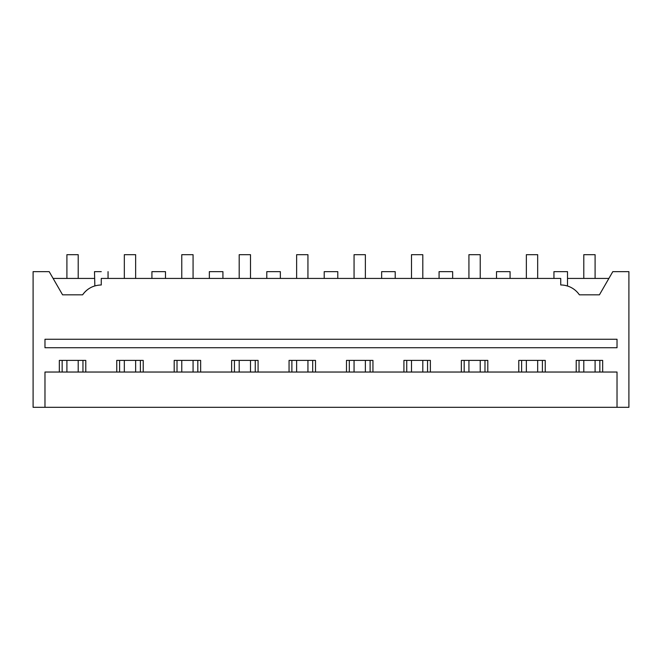 <?xml version="1.0" encoding="UTF-8"?>
<svg xmlns="http://www.w3.org/2000/svg" width="662" height="662" viewBox="0 0 662 662"><rect width="100%" height="100%" fill="white"/><g stroke="black" fill="none" stroke-linecap="round" stroke-linejoin="round"><path stroke-width="0.99" d="M617.025 407.312L628.9 407.312L628.9 271.643L612.805 271.643L599.424 294.822L579.382 294.822A22.607 22.607 0 0 0 560.731 284.983L560.731 278.429L101.269 278.429L101.269 284.983C93.433 285.198 87.219 288.475 82.618 294.822L62.576 294.822L49.195 271.643L33.1 271.643L33.1 407.312L617.025 407.312L617.025 372.036L44.975 372.036L44.975 407.312M59.332 372.036L59.332 360.393L85.787 360.393L85.787 372.036M116.76 372.036L116.76 360.393L143.215 360.393L143.215 372.036M174.189 372.036L174.189 360.393L200.644 360.393L200.644 372.036M231.626 372.036L231.626 360.393L258.081 360.393L258.081 372.036M289.054 372.036L289.054 360.393L315.509 360.393L315.509 372.036M346.491 372.036L346.491 360.393L372.946 360.393L372.946 372.036M403.919 372.036L403.919 360.393L430.374 360.393L430.374 372.036M461.356 372.036L461.356 360.393L487.811 360.393L487.811 372.036M518.785 372.036L518.785 360.393L545.24 360.393L545.24 372.036M576.213 372.036L576.213 360.393L602.668 360.393L602.668 372.036M62.154 372.036L62.154 360.393M82.957 372.036L82.957 360.393M119.59 372.036L119.59 360.393M140.385 372.036L140.385 360.393M177.019 372.036L177.019 360.393M197.822 372.036L197.822 360.393M234.447 372.036L234.447 360.393M255.251 372.036L255.251 360.393M291.884 372.036L291.884 360.393M312.687 372.036L312.687 360.393M349.313 372.036L349.313 360.393M370.116 372.036L370.116 360.393M406.749 372.036L406.749 360.393M427.553 372.036L427.553 360.393M464.178 372.036L464.178 360.393M484.981 372.036L484.981 360.393M521.615 372.036L521.615 360.393M542.41 372.036L542.41 360.393M579.043 372.036L579.043 360.393M599.846 372.036L599.846 360.393M94.492 278.429L53.109 278.429L62.576 294.822M94.625 285.984A22.607 22.607 0 0 0 90.454 287.747M89.37 288.375A22.607 22.607 0 0 0 82.618 294.822M101.269 271.643C110.024 271.643 110.024 271.643 101.269 271.643L94.492 271.643L94.856 285.918M565.381 285.471L567.508 286.025L567.508 271.643L553.945 271.643L553.945 278.429M565.522 285.504L567.508 286.025M44.975 347.732L44.975 339.267L617.025 339.267L617.025 347.732L44.975 347.732M567.508 278.429L608.891 278.429M108.055 271.643L108.055 278.429L151.921 278.429L151.921 271.643L165.483 271.643L165.483 278.429L209.349 278.429L209.349 271.643L222.92 271.643L222.92 278.429L266.786 278.429L266.786 271.643L280.349 271.643L280.349 278.429L324.214 278.429L324.214 271.643L337.786 271.643L337.786 278.429L381.651 278.429L381.651 271.643L395.214 271.643L395.214 278.429L439.08 278.429L439.08 271.643L452.651 271.643L452.651 278.429M496.517 278.429L496.517 271.643L510.079 271.643L510.079 278.429M78.207 360.393L78.207 372.036M66.903 278.429L66.903 254.688L78.207 254.688L78.207 278.429M66.903 360.393L66.903 372.036M135.644 360.393L135.644 372.036M124.332 278.429L124.332 254.688L135.644 254.688L135.644 278.429M124.332 360.393L124.332 372.036M193.072 360.393L193.072 372.036M181.769 278.429L181.769 254.688L193.072 254.688L193.072 278.429M181.769 360.393L181.769 372.036M250.501 360.393L250.501 372.036M239.197 278.429L239.197 254.688L250.501 254.688L250.501 278.429M239.197 360.393L239.197 372.036M307.938 360.393L307.938 372.036M296.634 278.429L296.634 254.688L307.938 254.688L307.938 278.429M296.634 360.393L296.634 372.036M365.366 360.393L365.366 372.036M354.062 278.429L354.062 254.688L365.366 254.688L365.366 278.429M354.062 360.393L354.062 372.036M422.803 360.393L422.803 372.036M411.499 278.429L411.499 254.688L422.803 254.688L422.803 278.429M411.499 360.393L411.499 372.036M480.231 360.393L480.231 372.036M468.928 278.429L468.928 254.688L480.231 254.688L480.231 278.429M468.928 360.393L468.928 372.036M537.668 360.393L537.668 372.036M526.356 278.429L526.356 254.688L537.668 254.688L537.668 278.429M526.356 360.393L526.356 372.036M595.097 360.393L595.097 372.036M583.793 278.429L583.793 254.688L595.097 254.688L595.097 278.429M583.793 360.393L583.793 372.036"/></g></svg>
